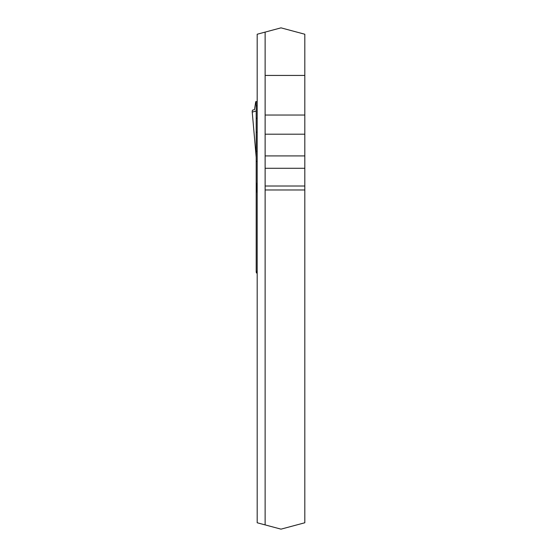 <?xml version="1.0" encoding="UTF-8"?>
<svg xmlns="http://www.w3.org/2000/svg" width="557" height="557" viewBox="0 0 557 557"><rect width="100%" height="100%" fill="white"/><g stroke="black" fill="none" stroke-linecap="round" stroke-linejoin="round"><path stroke-width="0.84" d="M304.818 189.972L304.818 34.235L281 27.85L257.188 34.235L257.188 522.765L265.125 524.896L265.125 189.972L304.818 189.972L304.818 522.765L281 529.15L265.125 524.896M304.818 186.003L265.125 186.003L265.125 189.972M265.125 32.104L265.125 186.003M304.818 115.034L265.125 115.034M304.818 168.291L265.125 168.291M257.188 272.986L256.45 272.986L256.192 271.886L256.192 182.515L257.188 193.209M256.192 157.29L252.182 111.351L252.481 110.154L254.5 109.645L255.726 101.646L256.192 102.704L256.192 182.515M256.45 272.986L257.188 270.681M256.192 161.412L257.188 161.412M257.188 183.427L256.324 183.427M256.192 111.066L252.23 112.061L256.192 157.192M304.818 75.432L265.125 75.432M304.818 134.202L265.125 134.202M304.818 155.911L265.125 155.911M256.192 132.204L257.188 132.204M256.192 151.344L257.188 151.344M256.192 105.837L257.188 105.837M257.188 101.792L255.844 101.792M256.192 118.265L257.188 118.265M257.188 101.646L255.726 101.646"/></g></svg>
